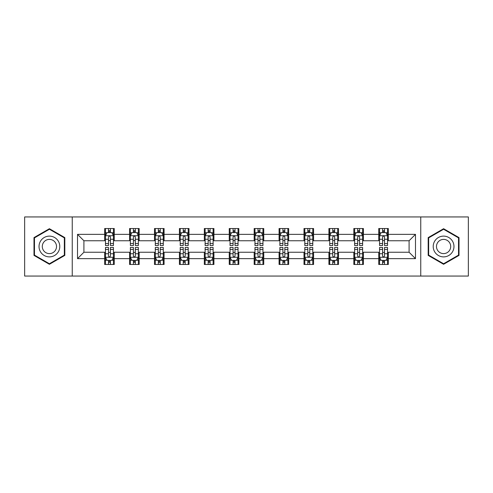 <?xml version="1.0" encoding="UTF-8"?>
<svg xmlns="http://www.w3.org/2000/svg" width="493" height="493" viewBox="0 0 493 493"><rect width="100%" height="100%" fill="white"/><g stroke="black" fill="none" stroke-linecap="round" stroke-linejoin="round"><path stroke-width="0.74" d="M420.751 276.049L468.35 276.049L468.35 216.951L420.751 216.951L420.751 276.049L72.249 276.049L72.249 216.951L24.65 216.951L24.65 276.049L72.249 276.049M420.751 216.951L72.249 216.951M388.33 234.36L388.33 228.53L378.747 228.53L378.747 234.36L363.415 234.36L363.415 228.53L353.832 228.53L353.832 234.36L338.5 234.36L338.5 228.53L328.917 228.53L328.917 234.36L313.585 234.36L313.585 228.53L303.996 228.53L303.996 234.36L288.664 234.36L288.664 228.53L279.081 228.53L279.081 234.36L263.749 234.36L263.749 228.53L254.166 228.53L254.166 234.36L238.834 234.36L238.834 228.53L229.251 228.53L229.251 234.36L213.919 234.36L213.919 228.53L204.336 228.53L204.336 234.36L189.004 234.36L189.004 228.53L179.415 228.53L179.415 234.36L164.083 234.36L164.083 228.53L154.5 228.53L154.5 234.36L139.168 234.36L139.168 228.53L129.585 228.53L129.585 234.36L114.253 234.36L114.253 228.53L104.67 228.53L104.67 234.36L77.518 234.36L77.518 258.64L83.909 252.25L104.67 252.25L104.67 264.47L114.253 264.47L114.253 252.25L129.585 252.25L129.585 264.47L139.168 264.47L139.168 252.25L154.5 252.25L154.5 264.47L164.083 264.47L164.083 252.25L179.415 252.25L179.415 264.47L189.004 264.47L189.004 252.25L204.336 252.25L204.336 264.47L213.919 264.47L213.919 252.25L229.251 252.25L229.251 264.47L238.834 264.47L238.834 252.25L254.166 252.25L254.166 264.47L263.749 264.47L263.749 252.25L279.081 252.25L279.081 264.47L288.664 264.47L288.664 252.25L303.996 252.25L303.996 264.47L313.585 264.47L313.585 252.25L328.917 252.25L328.917 264.47L338.5 264.47L338.5 252.25L353.832 252.25L353.832 264.47L363.415 264.47L363.415 252.25L378.747 252.25L378.747 264.47L388.33 264.47L388.33 252.25L409.091 252.25L409.091 240.75L388.33 240.75L388.33 234.36L415.482 234.36L415.482 258.64L388.33 258.64M378.747 258.64L363.415 258.64M353.832 258.64L338.5 258.64M328.917 258.64L313.585 258.64M303.996 258.64L288.664 258.64M279.081 258.64L263.749 258.64M254.166 258.64L238.834 258.64M229.251 258.64L213.919 258.64M204.336 258.64L189.004 258.64M179.415 258.64L164.083 258.64M154.5 258.64L139.168 258.64M129.585 258.64L114.253 258.64M104.67 258.64L77.518 258.64M378.747 234.36L378.747 240.75L363.415 240.75L363.415 234.36M353.832 234.36L353.832 240.75L338.5 240.75L338.5 234.36M328.917 234.36L328.917 240.75L313.585 240.75L313.585 234.36M303.996 234.36L303.996 240.75L288.664 240.75L288.664 234.36M279.081 234.36L279.081 240.75L263.749 240.75L263.749 234.36M254.166 234.36L254.166 240.75L238.834 240.75L238.834 234.36M229.251 234.36L229.251 240.75L213.919 240.75L213.919 234.36M204.336 234.36L204.336 240.75L189.004 240.75L189.004 234.36M179.415 234.36L179.415 240.75L164.083 240.75L164.083 234.36M154.5 234.36L154.5 240.75L139.168 240.75L139.168 234.36M129.585 234.36L129.585 240.75L114.253 240.75L114.253 234.36M104.67 234.36L104.67 240.75L83.909 240.75L77.518 234.36M83.909 240.75L83.909 252.25M415.482 258.64L409.091 252.25M409.091 240.75L415.482 234.36M104.67 232.523L105.465 232.523M108.503 232.523L110.42 232.523M113.452 232.523L114.253 232.523M104.67 240.59L105.465 240.59M108.503 240.59L110.42 240.59M113.452 240.59L114.253 240.59M104.67 252.41L105.465 252.41M108.503 252.41L110.42 252.41M113.452 252.41L114.253 252.41M104.67 260.477L105.465 260.477M108.503 260.477L110.42 260.477M113.452 260.477L114.253 260.477M129.585 252.41L130.386 252.41M133.418 252.41L135.335 252.41M138.373 252.41L139.168 252.41M129.585 260.477L130.386 260.477M133.418 260.477L135.335 260.477M138.373 260.477L139.168 260.477M129.585 232.523L130.386 232.523M133.418 232.523L135.335 232.523M138.373 232.523L139.168 232.523M129.585 240.59L130.386 240.59M133.418 240.59L135.335 240.59M138.373 240.59L139.168 240.59M154.5 252.41L155.301 252.41M158.333 252.41L160.25 252.41M163.288 252.41L164.083 252.41M154.5 260.477L155.301 260.477M158.333 260.477L160.25 260.477M163.288 260.477L164.083 260.477M154.5 232.523L155.301 232.523M158.333 232.523L160.25 232.523M163.288 232.523L164.083 232.523M154.5 240.59L155.301 240.59M158.333 240.59L160.25 240.59M163.288 240.59L164.083 240.59M179.415 252.41L180.216 252.41M183.254 252.41L185.171 252.41M188.203 252.41L189.004 252.41M179.415 260.477L180.216 260.477M183.254 260.477L185.171 260.477M188.203 260.477L189.004 260.477M179.415 232.523L180.216 232.523M183.254 232.523L185.171 232.523M188.203 232.523L189.004 232.523M179.415 240.59L180.216 240.59M183.254 240.59L185.171 240.59M188.203 240.59L189.004 240.59M204.336 252.41L205.131 252.41M208.169 252.41L210.086 252.41M213.118 252.41L213.919 252.41M204.336 260.477L205.131 260.477M208.169 260.477L210.086 260.477M213.118 260.477L213.919 260.477M204.336 232.523L205.131 232.523M208.169 232.523L210.086 232.523M213.118 232.523L213.919 232.523M204.336 240.59L205.131 240.59M208.169 240.59L210.086 240.59M213.118 240.59L213.919 240.59M229.251 252.41L230.046 252.41M233.084 252.41L235.001 252.41M238.033 252.41L238.834 252.41M229.251 260.477L230.046 260.477M233.084 260.477L235.001 260.477M238.033 260.477L238.834 260.477M229.251 232.523L230.046 232.523M233.084 232.523L235.001 232.523M238.033 232.523L238.834 232.523M229.251 240.59L230.046 240.59M233.084 240.59L235.001 240.59M238.033 240.59L238.834 240.59M254.166 252.41L254.967 252.41M257.999 252.41L259.916 252.41M262.954 252.41L263.749 252.41M254.166 260.477L254.967 260.477M257.999 260.477L259.916 260.477M262.954 260.477L263.749 260.477M254.166 232.523L254.967 232.523M257.999 232.523L259.916 232.523M262.954 232.523L263.749 232.523M254.166 240.59L254.967 240.59M257.999 240.59L259.916 240.59M262.954 240.59L263.749 240.59M279.081 252.41L279.882 252.41M282.914 252.41L284.831 252.41M287.869 252.41L288.664 252.41M279.081 260.477L279.882 260.477M282.914 260.477L284.831 260.477M287.869 260.477L288.664 260.477M279.081 232.523L279.882 232.523M282.914 232.523L284.831 232.523M287.869 232.523L288.664 232.523M279.081 240.59L279.882 240.59M282.914 240.59L284.831 240.59M287.869 240.59L288.664 240.59M303.996 252.41L304.797 252.41M307.829 252.41L309.746 252.41M312.784 252.41L313.585 252.41M303.996 260.477L304.797 260.477M307.829 260.477L309.746 260.477M312.784 260.477L313.585 260.477M303.996 232.523L304.797 232.523M307.829 232.523L309.746 232.523M312.784 232.523L313.585 232.523M303.996 240.59L304.797 240.59M307.829 240.59L309.746 240.59M312.784 240.59L313.585 240.59M328.917 252.41L329.712 252.41M332.75 252.41L334.667 252.41M337.699 252.41L338.5 252.41M328.917 260.477L329.712 260.477M332.75 260.477L334.667 260.477M337.699 260.477L338.5 260.477M328.917 232.523L329.712 232.523M332.75 232.523L334.667 232.523M337.699 232.523L338.5 232.523M328.917 240.59L329.712 240.59M332.75 240.59L334.667 240.59M337.699 240.59L338.5 240.59M353.832 252.41L354.627 252.41M357.665 252.41L359.582 252.41M362.614 252.41L363.415 252.41M353.832 260.477L354.627 260.477M357.665 260.477L359.582 260.477M362.614 260.477L363.415 260.477M353.832 232.523L354.627 232.523M357.665 232.523L359.582 232.523M362.614 232.523L363.415 232.523M353.832 240.59L354.627 240.59M357.665 240.59L359.582 240.59M362.614 240.59L363.415 240.59M378.747 252.41L379.548 252.41M382.58 252.41L384.497 252.41M387.535 252.41L388.33 252.41M378.747 260.477L379.548 260.477M382.58 260.477L384.497 260.477M387.535 260.477L388.33 260.477M378.747 232.523L379.548 232.523M382.58 232.523L384.497 232.523M387.535 232.523L388.33 232.523M378.747 240.59L379.548 240.59M382.58 240.59L384.497 240.59M387.535 240.59L388.33 240.59M49.405 264.297L64.817 255.399L64.817 237.601L49.405 228.703L33.992 237.601L33.992 255.399L49.405 264.297M459.008 237.601L443.595 228.703L428.183 237.601L428.183 255.399L443.595 264.297L459.008 255.399L459.008 237.601M110.42 230.607L108.503 230.607M113.452 243.542L110.42 243.542L110.42 245.539L113.452 245.539L113.452 235.796L111.856 232.604L107.067 232.604L105.465 235.796L105.465 245.539L108.503 245.539L108.503 243.542L105.465 243.542M105.465 235.796L105.465 228.53M113.452 235.796L113.452 228.53M108.503 232.604L108.503 228.53M110.42 228.53L110.42 232.604M110.42 243.542L110.42 236.997C109.779 235.765 109.144 235.765 108.503 236.997L108.503 243.542M108.503 262.393L110.42 262.393M105.465 249.458L108.503 249.458L108.503 247.461L105.465 247.461L105.465 257.204L107.067 260.396L111.856 260.396L113.452 257.204L113.452 247.461L110.42 247.461L110.42 249.458L113.452 249.458M113.452 257.204L113.452 264.47M105.465 257.204L105.465 264.47M110.42 260.396L110.42 264.47M108.503 264.47L108.503 260.396M108.503 249.458L108.503 256.003C109.138 257.235 109.779 257.235 110.42 256.003L110.42 249.458M58.396 251.689A10.384 10.384 0 0 0 54.6 237.509A10.384 10.384 0 0 0 40.414 241.311A10.384 10.384 0 0 0 44.216 255.491A10.384 10.384 0 0 0 58.396 251.689M55.561 250.056A7.105 7.105 0 0 0 52.961 240.344A7.105 7.105 0 0 0 43.248 242.944A7.105 7.105 0 0 0 45.855 252.656A7.105 7.105 0 0 0 55.561 250.056M34.473 255.121L34.473 237.879L49.405 229.257L64.343 237.879L64.343 255.121L49.405 263.743L34.473 255.121M443.595 236.116A10.384 10.384 0 0 0 433.211 246.5A10.384 10.384 0 0 0 443.595 256.884A10.384 10.384 0 0 0 453.973 246.5A10.384 10.384 0 0 0 443.595 236.116M443.595 239.395A7.105 7.105 0 0 0 436.484 246.5A7.105 7.105 0 0 0 443.595 253.605A7.105 7.105 0 0 0 450.701 246.5A7.105 7.105 0 0 0 443.595 239.395M458.527 255.121L443.595 263.743L428.657 255.121L428.657 237.879L443.595 229.257L458.527 237.879L458.527 255.121M135.335 230.607L133.418 230.607M138.373 243.542L135.335 243.542L135.335 245.539L138.373 245.539L138.373 235.796L136.771 232.604L131.982 232.604L130.386 235.796L130.386 245.539L133.418 245.539L133.418 243.542L130.386 243.542M130.386 235.796L130.386 228.53M138.373 235.796L138.373 228.53M133.418 232.604L133.418 228.53M135.335 228.53L135.335 232.604M135.335 243.542L135.335 236.997C134.7 235.765 134.059 235.765 133.418 236.997L133.418 243.542M160.25 230.607L158.333 230.607M163.288 243.542L160.25 243.542L160.25 245.539L163.288 245.539L163.288 235.796L161.692 232.604L156.897 232.604L155.301 235.796L155.301 245.539L158.333 245.539L158.333 243.542L155.301 243.542M155.301 235.796L155.301 228.53M163.288 235.796L163.288 228.53M158.333 232.604L158.333 228.53M160.25 228.53L160.25 232.604M160.25 243.542L160.25 236.997C159.615 235.765 158.974 235.765 158.333 236.997L158.333 243.542M133.418 262.393L135.335 262.393M130.386 249.458L133.418 249.458L133.418 247.461L130.386 247.461L130.386 257.204L131.982 260.396L136.771 260.396L138.373 257.204L138.373 247.461L135.335 247.461L135.335 249.458L138.373 249.458M138.373 257.204L138.373 264.47M130.386 257.204L130.386 264.47M135.335 260.396L135.335 264.47M133.418 264.47L133.418 260.396M133.418 249.458L133.418 256.003C134.059 257.235 134.694 257.235 135.335 256.003L135.335 249.458M158.333 262.393L160.25 262.393M155.301 249.458L158.333 249.458L158.333 247.461L155.301 247.461L155.301 257.204L156.897 260.396L161.692 260.396L163.288 257.204L163.288 247.461L160.25 247.461L160.25 249.458L163.288 249.458M163.288 257.204L163.288 264.47M155.301 257.204L155.301 264.47M160.25 260.396L160.25 264.47M158.333 264.47L158.333 260.396M158.333 249.458L158.333 256.003C158.974 257.235 159.615 257.235 160.25 256.003L160.25 249.458M185.171 230.607L183.254 230.607M188.203 243.542L185.171 243.542L185.171 245.539L188.203 245.539L188.203 235.796L186.607 232.604L181.812 232.604L180.216 235.796L180.216 245.539L183.254 245.539L183.254 243.542L180.216 243.542M180.216 235.796L180.216 228.53M188.203 235.796L188.203 228.53M183.254 232.604L183.254 228.53M185.171 228.53L185.171 232.604M185.171 243.542L185.171 236.997C184.53 235.765 183.889 235.765 183.254 236.997L183.254 243.542M210.086 230.607L208.169 230.607M213.118 243.542L210.086 243.542L210.086 245.539L213.118 245.539L213.118 235.796L211.522 232.604L206.727 232.604L205.131 235.796L205.131 245.539L208.169 245.539L208.169 243.542L205.131 243.542M205.131 235.796L205.131 228.53M213.118 235.796L213.118 228.53M208.169 232.604L208.169 228.53M210.086 228.53L210.086 232.604M210.086 243.542L210.086 236.997C209.445 235.765 208.81 235.765 208.169 236.997L208.169 243.542M235.001 230.607L233.084 230.607M238.033 243.542L235.001 243.542L235.001 245.539L238.033 245.539L238.033 235.796L236.437 232.604L231.648 232.604L230.046 235.796L230.046 245.539L233.084 245.539L233.084 243.542L230.046 243.542M230.046 235.796L230.046 228.53M238.033 235.796L238.033 228.53M233.084 232.604L233.084 228.53M235.001 228.53L235.001 232.604M235.001 243.542L235.001 236.997C234.36 235.765 233.725 235.765 233.084 236.997L233.084 243.542M183.254 262.393L185.171 262.393M180.216 249.458L183.254 249.458L183.254 247.461L180.216 247.461L180.216 257.204L181.812 260.396L186.607 260.396L188.203 257.204L188.203 247.461L185.171 247.461L185.171 249.458L188.203 249.458M188.203 257.204L188.203 264.47M180.216 257.204L180.216 264.47M185.171 260.396L185.171 264.47M183.254 264.47L183.254 260.396M183.254 249.458L183.254 256.003C183.889 257.235 184.53 257.235 185.171 256.003L185.171 249.458M208.169 262.393L210.086 262.393M205.131 249.458L208.169 249.458L208.169 247.461L205.131 247.461L205.131 257.204L206.727 260.396L211.522 260.396L213.118 257.204L213.118 247.461L210.086 247.461L210.086 249.458L213.118 249.458M213.118 257.204L213.118 264.47M205.131 257.204L205.131 264.47M210.086 260.396L210.086 264.47M208.169 264.47L208.169 260.396M208.169 249.458L208.169 256.003C208.804 257.235 209.445 257.235 210.086 256.003L210.086 249.458M233.084 262.393L235.001 262.393M230.046 249.458L233.084 249.458L233.084 247.461L230.046 247.461L230.046 257.204L231.648 260.396L236.437 260.396L238.033 257.204L238.033 247.461L235.001 247.461L235.001 249.458L238.033 249.458M238.033 257.204L238.033 264.47M230.046 257.204L230.046 264.47M235.001 260.396L235.001 264.47M233.084 264.47L233.084 260.396M233.084 249.458L233.084 256.003C233.719 257.235 234.36 257.235 235.001 256.003L235.001 249.458M259.916 230.607L257.999 230.607M262.954 243.542L259.916 243.542L259.916 245.539L262.954 245.539L262.954 235.796L261.352 232.604L256.563 232.604L254.967 235.796L254.967 245.539L257.999 245.539L257.999 243.542L254.967 243.542M254.967 235.796L254.967 228.53M262.954 235.796L262.954 228.53M257.999 232.604L257.999 228.53M259.916 228.53L259.916 232.604M259.916 243.542L259.916 236.997C259.281 235.765 258.64 235.765 257.999 236.997L257.999 243.542M257.999 262.393L259.916 262.393M254.967 249.458L257.999 249.458L257.999 247.461L254.967 247.461L254.967 257.204L256.563 260.396L261.352 260.396L262.954 257.204L262.954 247.461L259.916 247.461L259.916 249.458L262.954 249.458M262.954 257.204L262.954 264.47M254.967 257.204L254.967 264.47M259.916 260.396L259.916 264.47M257.999 264.47L257.999 260.396M257.999 249.458L257.999 256.003C258.64 257.235 259.275 257.235 259.916 256.003L259.916 249.458M284.831 230.607L282.914 230.607M287.869 243.542L284.831 243.542L284.831 245.539L287.869 245.539L287.869 235.796L286.273 232.604L281.478 232.604L279.882 235.796L279.882 245.539L282.914 245.539L282.914 243.542L279.882 243.542M279.882 235.796L279.882 228.53M287.869 235.796L287.869 228.53M282.914 232.604L282.914 228.53M284.831 228.53L284.831 232.604M284.831 243.542L284.831 236.997C284.196 235.765 283.555 235.765 282.914 236.997L282.914 243.542M282.914 262.393L284.831 262.393M279.882 249.458L282.914 249.458L282.914 247.461L279.882 247.461L279.882 257.204L281.478 260.396L286.273 260.396L287.869 257.204L287.869 247.461L284.831 247.461L284.831 249.458L287.869 249.458M287.869 257.204L287.869 264.47M279.882 257.204L279.882 264.47M284.831 260.396L284.831 264.47M282.914 264.47L282.914 260.396M282.914 249.458L282.914 256.003C283.555 257.235 284.19 257.235 284.831 256.003L284.831 249.458M309.746 230.607L307.829 230.607M312.784 243.542L309.746 243.542L309.746 245.539L312.784 245.539L312.784 235.796L311.188 232.604L306.393 232.604L304.797 235.796L304.797 245.539L307.829 245.539L307.829 243.542L304.797 243.542M304.797 235.796L304.797 228.53M312.784 235.796L312.784 228.53M307.829 232.604L307.829 228.53M309.746 228.53L309.746 232.604M309.746 243.542L309.746 236.997C309.111 235.765 308.47 235.765 307.829 236.997L307.829 243.542M307.829 262.393L309.746 262.393M304.797 249.458L307.829 249.458L307.829 247.461L304.797 247.461L304.797 257.204L306.393 260.396L311.188 260.396L312.784 257.204L312.784 247.461L309.746 247.461L309.746 249.458L312.784 249.458M312.784 257.204L312.784 264.47M304.797 257.204L304.797 264.47M309.746 260.396L309.746 264.47M307.829 264.47L307.829 260.396M307.829 249.458L307.829 256.003C308.47 257.235 309.111 257.235 309.746 256.003L309.746 249.458M334.667 230.607L332.75 230.607M337.699 243.542L334.667 243.542L334.667 245.539L337.699 245.539L337.699 235.796L336.103 232.604L331.308 232.604L329.712 235.796L329.712 245.539L332.75 245.539L332.75 243.542L329.712 243.542M329.712 235.796L329.712 228.53M337.699 235.796L337.699 228.53M332.75 232.604L332.75 228.53M334.667 228.53L334.667 232.604M334.667 243.542L334.667 236.997C334.026 235.765 333.385 235.765 332.75 236.997L332.75 243.542M332.75 262.393L334.667 262.393M329.712 249.458L332.75 249.458L332.75 247.461L329.712 247.461L329.712 257.204L331.308 260.396L336.103 260.396L337.699 257.204L337.699 247.461L334.667 247.461L334.667 249.458L337.699 249.458M337.699 257.204L337.699 264.47M329.712 257.204L329.712 264.47M334.667 260.396L334.667 264.47M332.75 264.47L332.75 260.396M332.75 249.458L332.75 256.003C333.385 257.235 334.026 257.235 334.667 256.003L334.667 249.458M359.582 230.607L357.665 230.607M362.614 243.542L359.582 243.542L359.582 245.539L362.614 245.539L362.614 235.796L361.018 232.604L356.229 232.604L354.627 235.796L354.627 245.539L357.665 245.539L357.665 243.542L354.627 243.542M354.627 235.796L354.627 228.53M362.614 235.796L362.614 228.53M357.665 232.604L357.665 228.53M359.582 228.53L359.582 232.604M359.582 243.542L359.582 236.997C358.941 235.765 358.306 235.765 357.665 236.997L357.665 243.542M357.665 262.393L359.582 262.393M354.627 249.458L357.665 249.458L357.665 247.461L354.627 247.461L354.627 257.204L356.229 260.396L361.018 260.396L362.614 257.204L362.614 247.461L359.582 247.461L359.582 249.458L362.614 249.458M362.614 257.204L362.614 264.47M354.627 257.204L354.627 264.47M359.582 260.396L359.582 264.47M357.665 264.47L357.665 260.396M357.665 249.458L357.665 256.003C358.3 257.235 358.941 257.235 359.582 256.003L359.582 249.458M384.497 230.607L382.58 230.607M387.535 243.542L384.497 243.542L384.497 245.539L387.535 245.539L387.535 235.796L385.933 232.604L381.144 232.604L379.548 235.796L379.548 245.539L382.58 245.539L382.58 243.542L379.548 243.542M379.548 235.796L379.548 228.53M387.535 235.796L387.535 228.53M382.58 232.604L382.58 228.53M384.497 228.53L384.497 232.604M384.497 243.542L384.497 236.997C383.862 235.765 383.221 235.765 382.58 236.997L382.58 243.542M382.58 262.393L384.497 262.393M379.548 249.458L382.58 249.458L382.58 247.461L379.548 247.461L379.548 257.204L381.144 260.396L385.933 260.396L387.535 257.204L387.535 247.461L384.497 247.461L384.497 249.458L387.535 249.458M387.535 257.204L387.535 264.47M379.548 257.204L379.548 264.47M384.497 260.396L384.497 264.47M382.58 264.47L382.58 260.396M382.58 249.458L382.58 256.003C383.221 257.235 383.856 257.235 384.497 256.003L384.497 249.458M113.415 235.722L105.508 235.722M105.465 232.795L106.969 232.795M111.954 232.795L113.452 232.795M108.503 239.259L105.465 239.259M113.452 239.259L110.42 239.259M110.42 231.624L108.503 231.624M105.508 257.278L113.415 257.278M113.452 260.205L111.954 260.205M106.969 260.205L105.465 260.205M110.42 253.741L113.452 253.741M105.465 253.741L108.503 253.741M108.503 261.376L110.42 261.376M138.33 235.722L130.423 235.722M130.386 232.795L131.884 232.795M136.869 232.795L138.373 232.795M133.418 239.259L130.386 239.259M138.373 239.259L135.335 239.259M135.335 231.624L133.418 231.624M163.245 235.722L155.338 235.722M155.301 232.795L156.799 232.795M161.784 232.795L163.288 232.795M158.333 239.259L155.301 239.259M163.288 239.259L160.25 239.259M160.25 231.624L158.333 231.624M130.423 257.278L138.33 257.278M138.373 260.205L136.869 260.205M131.884 260.205L130.386 260.205M135.335 253.741L138.373 253.741M130.386 253.741L133.418 253.741M133.418 261.376L135.335 261.376M155.338 257.278L163.245 257.278M163.288 260.205L161.784 260.205M156.799 260.205L155.301 260.205M160.25 253.741L163.288 253.741M155.301 253.741L158.333 253.741M158.333 261.376L160.25 261.376M188.16 235.722L180.259 235.722M180.216 232.795L181.72 232.795M186.699 232.795L188.203 232.795M183.254 239.259L180.216 239.259M188.203 239.259L185.171 239.259M185.171 231.624L183.254 231.624M213.081 235.722L205.174 235.722M205.131 232.795L206.635 232.795M211.62 232.795L213.118 232.795M208.169 239.259L205.131 239.259M213.118 239.259L210.086 239.259M210.086 231.624L208.169 231.624M237.996 235.722L230.089 235.722M230.046 232.795L231.55 232.795M236.535 232.795L238.033 232.795M233.084 239.259L230.046 239.259M238.033 239.259L235.001 239.259M235.001 231.624L233.084 231.624M180.259 257.278L188.16 257.278M188.203 260.205L186.699 260.205M181.72 260.205L180.216 260.205M185.171 253.741L188.203 253.741M180.216 253.741L183.254 253.741M183.254 261.376L185.171 261.376M205.174 257.278L213.081 257.278M213.118 260.205L211.62 260.205M206.635 260.205L205.131 260.205M210.086 253.741L213.118 253.741M205.131 253.741L208.169 253.741M208.169 261.376L210.086 261.376M230.089 257.278L237.996 257.278M238.033 260.205L236.535 260.205M231.55 260.205L230.046 260.205M235.001 253.741L238.033 253.741M230.046 253.741L233.084 253.741M233.084 261.376L235.001 261.376M262.911 235.722L255.004 235.722M254.967 232.795L256.465 232.795M261.45 232.795L262.954 232.795M257.999 239.259L254.967 239.259M262.954 239.259L259.916 239.259M259.916 231.624L257.999 231.624M255.004 257.278L262.911 257.278M262.954 260.205L261.45 260.205M256.465 260.205L254.967 260.205M259.916 253.741L262.954 253.741M254.967 253.741L257.999 253.741M257.999 261.376L259.916 261.376M287.826 235.722L279.919 235.722M279.882 232.795L281.38 232.795M286.365 232.795L287.869 232.795M282.914 239.259L279.882 239.259M287.869 239.259L284.831 239.259M284.831 231.624L282.914 231.624M279.919 257.278L287.826 257.278M287.869 260.205L286.365 260.205M281.38 260.205L279.882 260.205M284.831 253.741L287.869 253.741M279.882 253.741L282.914 253.741M282.914 261.376L284.831 261.376M312.741 235.722L304.84 235.722M304.797 232.795L306.301 232.795M311.28 232.795L312.784 232.795M307.829 239.259L304.797 239.259M312.784 239.259L309.746 239.259M309.746 231.624L307.829 231.624M304.84 257.278L312.741 257.278M312.784 260.205L311.28 260.205M306.301 260.205L304.797 260.205M309.746 253.741L312.784 253.741M304.797 253.741L307.829 253.741M307.829 261.376L309.746 261.376M337.662 235.722L329.755 235.722M329.712 232.795L331.216 232.795M336.201 232.795L337.699 232.795M332.75 239.259L329.712 239.259M337.699 239.259L334.667 239.259M334.667 231.624L332.75 231.624M329.755 257.278L337.662 257.278M337.699 260.205L336.201 260.205M331.216 260.205L329.712 260.205M334.667 253.741L337.699 253.741M329.712 253.741L332.75 253.741M332.75 261.376L334.667 261.376M362.577 235.722L354.67 235.722M354.627 232.795L356.131 232.795M361.116 232.795L362.614 232.795M357.665 239.259L354.627 239.259M362.614 239.259L359.582 239.259M359.582 231.624L357.665 231.624M354.67 257.278L362.577 257.278M362.614 260.205L361.116 260.205M356.131 260.205L354.627 260.205M359.582 253.741L362.614 253.741M354.627 253.741L357.665 253.741M357.665 261.376L359.582 261.376M387.492 235.722L379.585 235.722M379.548 232.795L381.046 232.795M386.031 232.795L387.535 232.795M382.58 239.259L379.548 239.259M387.535 239.259L384.497 239.259M384.497 231.624L382.58 231.624M379.585 257.278L387.492 257.278M387.535 260.205L386.031 260.205M381.046 260.205L379.548 260.205M384.497 253.741L387.535 253.741M379.548 253.741L382.58 253.741M382.58 261.376L384.497 261.376"/></g></svg>
